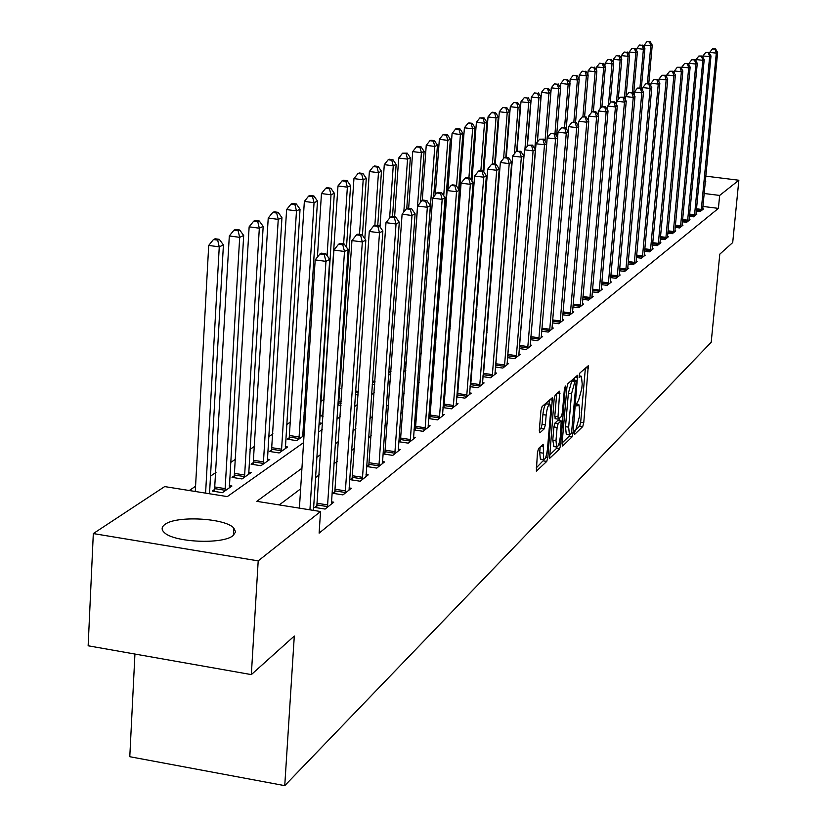 <?xml version="1.0" encoding="UTF-8"?>
<svg xmlns="http://www.w3.org/2000/svg" width="827" height="827" viewBox="0 0 827 827"><rect width="100%" height="100%" fill="white"/><g stroke="black" fill="none" stroke-linecap="round" stroke-linejoin="round"><path stroke-width="1.24" d="M574.217 432.841L574.569 434.464L582.735 426.546L583.759 422.793L588.286 365.741L579.892 373.008L579.158 375.654L579.334 377.36L581.422 376.254L582.198 383.997L581.794 388.597L578.476 400.682L577.411 401.664L576.677 404.32L576.843 405.995L578.983 404.827L579.727 412.446L579.324 417.025L576.005 429.151L574.217 432.841M164.966 524.411C176.327 515.417 225.058 518.012 233.814 528.039L235.602 531.895L233.131 535.565C222.887 544.652 173.505 542.45 164.201 532.433C161.224 529.59 161.482 526.913 164.966 524.411M705.369 180.544L705.214 182.105M538.584 448.472L537.447 452.514L536.351 471.204L546.74 461.414L547.846 457.434L552.426 397.622L542.088 406.574L540.951 410.595L539.297 430.371L539.897 432.821L544.228 428.831L545.344 424.83L546.161 415.102C547.061 407.969 548.322 404.382 549.976 404.351L550.689 411.019L547.495 448.803C546.585 456.008 545.303 459.605 543.649 459.616L543.246 444.347L538.584 448.472M705.782 176.151L738.852 180.234L732.712 242.559L719.79 254.168L711.199 342.295L284.746 785.65L294.298 636.046L251.336 674.605L258.2 560.882L93.317 533.57L164.666 486.586L227.291 496.603L303.561 442.652M738.852 180.234L719.655 195.43L704.128 193.487M301.938 468.247L256.784 501.327L320.535 511.52L319.119 533.136L718.405 208.383L719.655 195.43M320.535 511.52L258.2 560.882M562.071 443.717L562.608 446.042L571.974 436.976L573.028 433.152L577.566 375.272L567.953 383.604L566.888 387.46L562.071 443.717M559.579 448.978L549.562 458.427L554.152 398.821L555.248 394.882L559.724 391.14L558.018 416.705L558.266 419.155L561.306 416.581L562.381 412.683L564.417 388.783L565.379 386.044L560.654 445.081L559.579 448.978L556.395 448.503L549.376 455.263M718.405 208.383L702.898 206.419M485.687 349.583L485.015 350.09M472.982 359.135L472.124 359.786M459.874 369.007L458.799 369.814M446.322 379.2L445.029 380.182M432.314 389.744L430.784 390.902M417.831 400.65L416.043 401.994M402.842 411.929L400.785 413.479M387.315 423.61L384.968 425.378M371.23 435.715L368.584 437.71M354.556 448.265L351.578 450.508M337.251 461.29L333.922 463.802M319.294 474.812L315.573 477.603M300.625 488.86L279.278 504.925M702.671 208.817L703.508 208.921L700.324 211.454L696.262 210.937M695.962 214.121L696.82 214.224L693.553 216.819L689.398 216.292M689.098 219.548L689.976 219.662L686.627 222.308L682.368 221.76M682.058 225.099L682.968 225.213L679.536 227.932L675.173 227.373M674.853 230.795L675.783 230.909L672.279 233.7L667.792 233.121M667.472 236.625L668.423 236.749L664.836 239.603L660.235 239.003M659.915 242.6L660.887 242.725L657.207 245.65L652.493 245.04M652.162 248.731L653.165 248.855L649.381 251.853L644.553 251.222M644.212 255.005L645.236 255.14L641.359 258.22L636.397 257.559M636.056 261.446L637.11 261.59L633.131 264.743L628.034 264.071M627.683 268.062L628.768 268.206L624.685 271.442L619.454 270.739M619.092 274.843L620.209 274.988L616.022 278.317L610.646 277.593M610.274 281.811L611.422 281.966L607.121 285.377L601.591 284.633M601.219 288.964L602.397 289.119L597.973 292.634L592.287 291.859M591.905 296.314L593.114 296.479L588.576 300.087L582.735 299.291M582.342 303.871L583.583 304.047L578.91 307.747L572.894 306.92M572.501 311.645L573.783 311.82L568.976 315.625L562.784 314.777M562.37 319.635L563.694 319.822L558.752 323.739L552.374 322.85M551.96 327.864L553.315 328.05L548.229 332.082L541.654 331.162M541.23 336.331L542.636 336.527L537.395 340.683L530.614 339.732M530.179 345.045L531.627 345.252L526.23 349.532L519.242 348.549M518.798 354.039L520.286 354.245L514.725 358.66L507.509 357.636M507.054 363.301L508.595 363.518L502.857 368.067L495.414 367.002M483.557 375.241L483.009 375.675M494.949 372.853L496.541 373.08L490.618 377.774L482.937 376.667M470.852 385.186L470.108 385.775M482.461 382.705L484.105 382.953L477.985 387.801L470.046 386.633M457.724 395.461L456.783 396.205M469.56 392.887L471.256 393.135L464.95 398.138L456.731 396.929M444.171 406.078L443.014 406.987M456.235 403.4L457.993 403.659L451.47 408.827L442.962 407.566M430.164 417.046L428.768 418.142M442.466 414.265L444.285 414.534L437.535 419.878L428.737 418.565M415.671 428.396L414.027 429.678M425.026 429.802L442.176 199.369L445.081 197.818L428.221 425.491L430.102 425.781L423.124 431.312L414.007 429.937M400.671 440.129L398.769 441.628M413.49 437.111L415.433 437.411L408.218 443.138L398.759 441.701M385.144 452.286L383.087 453.899L392.773 455.388L400.247 449.454L398.232 449.144M369.059 464.888L366.919 466.552L376.771 468.082L384.524 461.931L382.425 461.611M352.385 477.944L350.162 479.67L360.179 481.242L368.222 474.863L366.041 474.522M335.08 491.486L332.785 493.285L342.967 494.897L351.31 488.281L349.046 487.92M317.123 505.545L314.736 507.416L325.094 509.07L333.757 502.196L331.4 501.824M437.297 322.582L436.739 322.964M340.021 388.452L338.863 389.228M324.101 399.224L320.835 401.436M305.525 411.805L304.057 412.797M290.608 421.904L286.68 424.561M272.962 433.855L268.672 436.759M254.664 446.239L250.002 449.402M235.695 459.088L230.619 462.52M216.012 472.413L210.503 476.145M195.565 486.255L189.259 490.525M488.581 304.532L489.212 304.625M475.804 312.213L476.61 312.327M462.593 320.111L463.596 320.256M448.937 328.226L450.146 328.402M436.305 335.969L435.736 336.362M448.534 333.508L449.474 333.643L448.472 334.346M435.715 336.703L436.253 336.785M435.312 342.161L435.839 342.233M434.237 344.321L435.767 343.246M433.668 196.816L437.442 145.201L434.806 146.42L419.506 354.628L421.284 353.387M404.238 365.265L406.295 363.89M388.535 374.734L390.768 374.765M372.253 384.503L374.755 384.875M355.362 394.582L358.174 394.996M338.874 403.411L337.871 404.103M337.819 404.972L340.972 405.437M322.964 414.42L320.855 415.888L323.109 416.229M319.439 422.866L321.62 423.197L318.984 425.037M289.46 437.617L287.196 439.178L296.707 440.636L304.016 435.519M302.672 434.537L304.067 434.754M271.814 449.826L269.468 451.449L279.133 452.948L287.651 446.983L285.315 446.621M253.527 462.489L251.098 464.174L260.918 465.715L269.747 459.523L267.317 459.15M234.558 475.618L232.036 477.365L242.022 478.947L251.181 472.527L248.658 472.134M214.875 489.243L212.25 491.062L222.411 492.685L231.922 486.018L229.296 485.604M134.935 654.043L129.787 756.715L284.746 785.65M251.336 674.605L88.148 645.784L93.317 533.57M318.529 432.066L322.241 429.44M336.878 419.082L340.217 416.715M354.545 406.584L357.533 404.475M371.561 394.551L374.217 392.67M387.956 382.953L390.303 381.288M403.772 371.757L405.83 370.31M419.031 360.965L420.819 359.704M433.772 350.545L435.312 349.459M448.017 340.466L449.309 339.546M461.776 330.728L462.851 329.963M475.101 321.31L475.959 320.69M487.982 312.192L488.654 311.717M487.01 332.681L486.338 333.178M474.316 341.985L473.447 342.616M461.208 351.589L460.132 352.374M447.655 361.513L446.363 362.464M433.648 371.768L432.118 372.894M419.165 382.374L417.377 383.687M404.176 393.363L402.118 394.861M388.649 404.734L386.302 406.45M372.563 416.508L369.907 418.452M355.889 428.727L352.902 430.919M338.574 441.411L335.245 443.851M320.607 454.571L316.896 457.29M574.558 430.991L579.644 426.091L580.668 422.339L585.382 368.129M574.414 380.12L574.631 377.681M562.133 442.962L568.842 436.501L569.534 434.847M571.488 433.513L576.254 380.389L574.93 381.433L571.55 393.652L568.666 427.156L569.421 434.764L571.488 433.513M573.152 379.996L576.068 380.42M566.846 434.382L566.268 434.299L565.503 426.68L568.376 393.187L571.767 380.978L572.904 379.965M556.716 393.59L554.793 416.229L555.351 418.627M559.734 418.028L559.507 420.674M555.992 440.574L556.643 447.004C558.235 446.962 559.476 443.437 560.355 436.418L561.223 420.922L558.194 423.517L557.109 427.435L555.992 440.574L552.777 440.088L553.956 446.601M558.101 420.55L560.923 420.974M552.777 440.088L553.883 426.959L554.979 423.042L557.729 420.498M556.395 448.503L557.016 447.128M540.951 459.202L540.382 459.119L539.7 452.617L540.176 446.973M549.438 404.279L546.709 403.876C545.055 403.907 543.773 407.484 542.884 414.616L546.161 415.102M539.349 429.802L540.951 428.345L542.067 424.344L542.884 414.616M549.045 404.217L549.397 400.092M536.154 467.999L544.083 459.74M648.771 83.61L652.245 45.113L650.787 45.785L644.274 45.061L644.088 47.191M649.588 41.908L646.983 41.619L649.588 41.908L650.787 45.785L647.396 83.455M650.167 41.639L652.245 45.113M644.274 45.061L646.983 41.619M701.193 210.761L716.306 53.124L717.619 52.432L702.65 209.603M709.597 53.59L709.711 52.39L716.306 53.124L715.055 49.227L715.582 48.948L712.419 48.927L715.055 49.227M712.419 48.927L709.711 52.39M717.619 52.432L715.582 48.948M641.318 88.396L644.895 48.535L643.396 49.227L636.821 48.493L636.614 50.798M642.186 45.299L639.56 45.009L642.186 45.299L643.396 49.227L639.943 87.931M642.786 45.03L644.895 48.535M636.821 48.493L639.56 45.009M633.606 94.257L637.369 52.039L635.839 52.752L629.182 51.998L628.965 54.489M634.619 48.772L631.952 48.473L634.619 48.772L635.839 52.752L632.304 92.521M635.229 48.493L637.369 52.039M629.182 51.998L631.952 48.473M626.08 96.139L629.657 55.636L628.096 56.36L621.366 55.595L621.129 58.272M626.856 52.339L624.168 52.029L626.856 52.339L628.096 56.36L624.406 98.165M627.486 52.049L629.657 55.636M621.366 55.595L624.168 52.029M694.442 216.116L709.649 56.681L710.993 55.957L695.941 214.927M702.857 57.28L702.991 55.926L709.649 56.681L708.388 52.721L708.925 52.442L705.72 52.421L708.388 52.721M705.72 52.421L702.991 55.926M710.993 55.957L708.925 52.442M687.537 221.584L702.836 60.309L704.211 59.575L689.067 220.375M695.952 61.064L696.096 59.554L702.836 60.309L701.565 56.308L702.113 56.019L698.867 56.009L701.565 56.308M698.867 56.009L696.096 59.554M704.211 59.575L702.113 56.019M680.466 227.198L695.858 64.041L697.264 63.286L682.037 225.947M688.881 64.951L689.046 63.266L695.858 64.041L694.577 59.978L695.135 59.689L691.848 59.678L694.577 59.978M691.848 59.678L689.046 63.266M697.264 63.286L695.135 59.689M618.234 99.488L621.759 59.317L620.157 60.061L613.355 59.286L613.107 62.149M618.916 55.978L616.198 55.678L618.916 55.978L620.157 60.061L616.28 104.357M619.557 55.688L621.759 59.317M613.355 59.286L616.198 55.678M673.23 232.935L688.705 67.855L690.152 67.08L674.832 231.663M681.634 68.93L681.81 67.07L688.705 67.855L687.413 63.741L687.992 63.441L684.653 63.431L687.413 63.741M684.653 63.431L681.81 67.07M690.152 67.08L687.992 63.441M610.202 102.889L613.665 63.079L612.032 63.844L605.147 63.059L604.878 66.129M610.771 59.72L608.021 59.399L610.771 59.72L612.032 63.844L608.434 105.143M611.432 59.41L613.665 63.079M605.147 63.059L608.021 59.399M601.942 106.642L605.374 66.946L603.689 67.731L596.722 66.935L596.443 70.212M602.428 63.545L599.647 63.224L602.428 63.545L603.689 67.731L600.154 108.668M603.1 63.234L605.374 66.946M596.722 66.935L599.647 63.224M593.393 111.48L596.877 70.905L595.151 71.711L588.1 70.905L587.801 74.399M593.869 67.473L591.057 67.152L593.869 67.473L595.151 71.711L591.677 112.265M594.561 67.152L596.877 70.905M588.1 70.905L591.057 67.152M584.596 116.762L588.152 74.968L586.384 75.795L579.251 74.968L578.931 78.699M585.092 71.504L582.239 71.174L585.092 71.504L586.384 75.795L582.921 116.576L582.146 116.979L586.147 116.948L582.942 116.566M585.805 71.174L588.152 74.968M579.251 74.968L582.239 71.174M575.571 122.189L579.21 79.144L577.391 79.992L570.165 79.154L569.834 83.114M576.088 75.629L573.204 75.298L576.088 75.629L577.391 79.992L573.845 121.982M576.822 75.298L579.21 79.144M570.165 79.154L573.204 75.298M665.807 238.827L681.376 71.763L682.854 70.977L667.451 237.514M674.212 73.003L674.398 70.967L681.376 71.763L680.073 67.597L680.662 67.287L677.282 67.287L680.073 67.597M677.282 67.287L674.398 70.967M682.854 70.977L680.662 67.287M658.209 244.854L673.86 75.774L675.38 74.957L659.894 243.52M666.603 77.19L666.8 74.957L673.86 75.774L672.547 71.556L673.157 71.236L669.725 71.236L672.547 71.556M669.725 71.236L666.8 74.957M675.38 74.957L673.157 71.236M650.415 251.036L666.159 79.878L667.709 79.051L652.141 249.661M658.788 81.491L659.016 79.061L666.159 79.878L664.825 75.608L665.446 75.278L661.972 75.278L664.825 75.608M661.972 75.278L659.016 79.061M667.709 79.051L665.446 75.278M642.414 257.383L658.251 84.096L659.843 83.248L644.192 255.967M650.777 85.905L651.025 83.269L658.251 84.096L656.907 79.764L657.548 79.433L654.023 79.433L656.907 79.764M654.023 79.433L651.025 83.269M659.843 83.248L657.548 79.433M634.216 263.885L650.136 88.427L651.779 87.548L636.035 262.438M642.558 90.443L642.817 87.579L650.136 88.427L648.781 84.034L649.443 83.692L645.856 83.703L648.781 84.034M645.856 83.703L642.817 87.579M651.779 87.548L649.443 83.692M566.237 128.65L570.02 83.424L568.159 84.292L560.851 83.434L560.499 87.652M566.846 79.878L563.931 79.537L566.846 79.878L568.159 84.292L564.541 127.575M567.601 79.526L570.02 83.424M560.851 83.434L563.931 79.537M625.801 270.563L641.804 92.872L643.489 91.973L627.662 269.075M634.123 95.095L634.402 92.004L641.804 92.872L640.439 88.417L641.121 88.065L637.483 88.076L640.439 88.417M637.483 88.076L634.402 92.004M643.489 91.973L641.121 88.065M556.602 135.969L560.592 87.817L558.68 88.706L551.278 87.838L550.906 92.324L548.942 93.244L545.034 140.931M557.357 84.23L554.4 83.878L557.357 84.23L558.68 88.706L554.979 133.416M558.132 83.878L560.592 87.817M551.278 87.838L554.4 83.878M617.159 277.407L633.255 97.431L634.981 96.511L619.082 275.887M625.46 99.881L625.75 96.552L633.255 97.431L631.88 92.913L632.572 92.552L628.882 92.572L631.88 92.913M628.882 92.572L625.75 96.552M634.981 96.511L632.572 92.552M547.619 88.696L544.621 88.344L547.619 88.696L548.942 93.244L541.447 92.355L537.405 141.996M546.699 143.547L550.906 92.324L548.404 88.334M541.447 92.355L544.621 88.344M608.29 284.447L624.468 102.124L626.246 101.173L610.254 282.886M616.56 104.812L616.87 101.225L624.468 102.124L623.082 97.545L623.796 97.162L620.043 97.183L623.082 97.545M620.043 97.183L616.87 101.225M626.246 101.173L623.796 97.162M537.292 142.151L540.961 96.955L538.946 97.906L531.347 97.007L527.388 146.152M537.602 93.296L534.562 92.934L537.602 93.296L538.946 97.906L534.811 148.715M538.408 92.924L540.961 96.955M531.347 97.007L534.562 92.934M599.172 291.673L615.443 106.941L617.262 105.959L601.198 290.07M607.411 109.867L607.742 106.032L615.443 106.941L614.037 102.29L614.771 101.907L610.957 101.928L614.037 102.29M610.957 101.928L607.742 106.032M617.262 105.959L614.771 101.907M527.13 146.472L530.738 101.721L528.66 102.693L520.969 101.783L517.051 150.99M527.306 98.02L524.235 97.658L527.306 98.02L528.66 102.693L524.918 149.294M528.143 97.638L530.738 101.721M520.969 101.783L524.235 97.658M589.816 299.105L606.16 111.893L608.031 110.89L591.894 297.451M598.004 115.077L598.355 110.963L606.16 111.893L604.744 107.169L605.498 106.776L601.622 106.807L604.744 107.169M601.622 106.807L598.355 110.963M608.031 110.89L605.498 106.776M516.679 151.176L520.224 106.621L518.084 107.613L510.3 106.693L506.3 157.368M516.73 102.879L513.608 102.507L516.73 102.879L518.084 107.613L514.415 153.781M517.578 102.476L520.224 106.621M510.3 106.693L513.608 102.507M580.182 306.734L596.608 116.979L598.541 115.956L582.322 305.039M588.328 120.442L588.71 116.038L596.608 116.979L595.182 112.193L595.957 111.79L592.018 111.821L595.182 112.193M592.018 111.821L588.71 116.038M598.541 115.956L595.957 111.79M505.814 157.306L509.411 111.655L507.209 112.689L499.322 111.738L495.239 164.118M505.835 107.872L502.682 107.489L505.835 107.872L507.209 112.689L503.622 158.381M506.724 107.469L509.411 111.655M499.322 111.738L502.682 107.489M494.608 164.035L498.288 116.845L496.024 117.899L488.023 116.938L483.785 171.892M494.639 113.01L495.549 112.596L492.354 112.214L491.434 112.627L494.639 113.01L496.024 117.899L492.447 163.829M495.549 112.596L498.288 116.845M488.023 116.938L491.434 112.627M483.071 171.003L486.834 122.179L484.498 123.264L476.393 122.282L471.907 181.154M483.102 118.302L484.043 117.868L479.867 117.91L483.102 118.302L484.498 123.264L480.859 170.724M484.043 117.868L486.834 122.179M476.393 122.282L479.867 117.91M471.07 179.883L475.039 127.678L472.641 128.795L464.412 127.792L449.092 328.247M471.225 123.75L472.186 123.306L468.909 122.913L467.937 123.357L471.225 123.75L472.641 128.795L468.909 177.919M472.186 123.306L475.039 127.678M464.412 127.792L467.937 123.357M458.685 189.28L462.882 133.343L460.412 134.491L452.08 133.478L447.914 189.486M458.985 129.363L459.977 128.909L456.649 128.505L455.656 128.96L458.985 129.363L460.412 134.491L456.545 186.075M459.977 128.909L462.882 133.343M452.08 133.478L455.656 128.96M435.322 343.556L450.364 139.174L447.81 140.363L439.354 139.329L435.291 194.758M446.373 135.152L447.397 134.687L444.027 134.274L442.993 134.739L446.373 135.152L447.81 140.363L443.717 195.772M447.397 134.687L450.364 139.174M439.354 139.329L442.993 134.739M433.369 141.128L434.423 140.642L430.991 140.218L429.937 140.704L433.369 141.128L434.806 146.42L426.236 145.356L422.256 200.506M434.423 140.642L437.442 145.201M426.236 145.356L429.937 140.704M420.436 202.481L424.117 151.403L421.398 152.675L412.694 151.589L408.662 208.27M419.94 147.289L421.026 146.792L417.552 146.358L416.457 146.855L419.94 147.289L421.398 152.675L406.088 364.025M421.026 146.792L424.117 151.403M412.694 151.589L416.457 146.855M406.75 208.6L410.357 157.812L407.546 159.125L398.717 158.019L394.603 216.87M406.078 153.646L407.204 153.129L402.553 153.202L406.078 153.646L407.546 159.125L403.814 212.032M407.204 153.129L410.357 157.812M398.717 158.019L402.553 153.202M392.505 216.591L396.143 164.439L393.249 165.793L384.286 164.656L380.007 226.877M391.771 160.211L392.928 159.683L389.352 159.229L388.183 159.766L391.771 160.211L393.249 165.793L389.61 218.111M392.928 159.683L396.143 164.439M384.286 164.656L388.183 159.766M377.743 225.492L381.464 171.282L378.466 172.678L369.369 171.52L364.831 238.683M376.978 167.002L378.177 166.454L374.538 165.989L373.339 166.547L376.978 167.002L378.466 172.678L374.869 225.254M378.177 166.454L381.464 171.282M369.369 171.52L373.339 166.547M362.443 235.261L366.278 178.353L363.187 179.8L353.946 178.611L338.563 405.085M361.678 174.021L362.919 173.453L359.228 172.977L357.988 173.556L361.678 174.021L363.187 179.8L359.518 234.341M362.919 173.453L366.278 178.353M353.946 178.611L357.988 173.556M346.503 247.252L350.576 185.672L347.371 187.16L337.985 185.951L322.644 416.157M345.851 181.289L347.144 180.689L343.391 180.214L342.099 180.803L345.851 181.289L347.371 187.16L343.629 243.944M347.144 180.689L350.576 185.672M337.985 185.951L342.099 180.803M319.48 424.696L334.325 193.249L331.007 194.79L321.465 193.559L317.413 257.104M329.477 188.804L330.81 188.194L326.996 187.698L325.662 188.308L329.477 188.804L331.007 194.79L327.078 255.636M330.81 188.194L334.325 193.249M321.465 193.559L325.662 188.308M302.713 436.439L317.485 201.085L314.053 202.687L304.357 201.426L289.119 439.468M312.503 196.588L313.888 195.958L310.022 195.451L308.636 196.082L312.503 196.588L314.053 202.687L298.95 439.065M313.888 195.958L317.485 201.085M304.357 201.426L308.636 196.082M285.356 448.596L300.046 209.221L296.479 210.885L286.618 209.582L271.452 451.759M294.919 204.651L296.355 204L292.417 203.483L290.98 204.145L294.919 204.651L296.479 210.885L281.459 451.325M296.355 204L300.046 209.221M286.618 209.582L290.98 204.145M267.369 461.197L281.945 217.646L278.244 219.372L268.227 218.049L253.145 464.495M276.683 213.025L278.161 212.343L274.171 211.815L272.672 212.498L276.683 213.025L278.244 219.372L263.327 464.019M278.161 212.343L281.945 217.646M268.227 218.049L272.672 212.498M248.71 474.253L263.172 226.402L259.327 228.19L249.144 226.825L234.155 477.706M257.755 221.708L259.296 221.005L255.223 220.468L253.682 221.171L257.755 221.708L259.327 228.19L244.523 477.189M259.296 221.005L263.172 226.402M249.144 226.825L253.682 221.171M570.289 314.591L586.788 122.22L588.772 121.166L572.48 312.844M578.383 125.973L578.776 121.259L586.788 122.22L585.351 117.362M582.146 116.979L578.776 121.259M588.772 121.166L586.147 116.948M560.096 322.675L576.677 127.616L578.724 126.521L562.36 320.876M568.139 131.669L568.562 126.634L576.677 127.616L575.22 122.685L576.047 122.251L571.974 122.293L575.22 122.685M571.974 122.293L568.562 126.634M578.724 126.521L576.047 122.251M549.614 330.986L566.268 133.168L568.376 132.041L551.94 329.136M557.594 137.53L558.039 132.175L566.268 133.168L564.8 128.154L565.647 127.709L561.512 127.761L564.8 128.154M561.512 127.761L558.039 132.175M568.376 132.041L565.647 127.709M538.822 339.546L555.548 138.884L557.718 137.727L541.22 337.643M530.169 346.41L547.195 137.871L555.548 138.884L554.059 133.798L554.938 133.343L550.72 133.395L554.059 133.798M550.72 133.395L547.195 137.871M557.718 137.727L554.938 133.343M543.897 139.143L539.607 139.194L543.897 139.143L546.73 143.588L544.497 144.787L536.03 143.753L519.325 347.567M527.698 348.363L544.497 144.787L542.998 139.608M539.607 139.194L536.03 143.753M516.244 357.46L533.095 150.865L535.4 149.635L518.787 355.434M507.561 357.636L524.504 149.811L533.095 150.865L531.585 145.604L532.505 145.118L528.153 145.19L531.585 145.604M528.153 145.19L524.504 149.811M535.4 149.635L532.505 145.118M504.429 366.826L521.341 157.14L523.718 155.869L507.054 364.748M495.621 367.033L512.626 156.055L521.341 157.14L519.811 151.786L520.772 151.289L516.327 151.362L519.811 151.786M516.327 151.362L512.626 156.055M523.718 155.869L520.772 151.289M492.23 376.502L509.205 163.612L511.665 162.299L494.949 374.352M483.299 376.719L500.356 162.505L509.205 163.612L507.664 158.174L508.646 157.657L504.129 157.73L507.664 158.174M504.129 157.73L500.356 162.505M511.665 162.299L508.646 157.657M479.66 386.478L496.676 170.3L499.219 168.946L482.451 384.255M470.573 386.716L487.692 169.173L496.676 170.3L495.115 164.759L496.138 164.232L492.551 163.777L491.527 164.315L495.115 164.759M491.527 164.315L487.692 169.173M499.219 168.946L496.138 164.232M466.666 396.774L483.733 177.205L486.348 175.8L469.56 394.489M457.445 397.043L474.615 176.048L483.733 177.205L482.162 171.571L483.206 171.024L479.567 170.558L478.513 171.117L482.162 171.571M478.513 171.117L474.615 176.048M486.348 175.8L483.206 171.024M453.248 407.422L470.346 184.338L473.054 182.891L456.235 405.054M443.882 407.711L461.084 183.17L470.346 184.338L468.764 178.611L469.85 178.043L466.149 177.567L465.053 178.146L468.764 178.611M465.053 178.146L461.084 183.17M473.054 182.891L469.85 178.043M439.375 418.421L456.504 191.73L459.305 190.231L442.466 415.971M429.854 418.731L447.097 190.52L456.504 191.73L454.902 185.889L456.028 185.3L452.276 184.824L451.139 185.413L454.902 185.889M451.139 185.413L447.097 190.52M459.305 190.231L456.028 185.3M428.221 425.491L428.221 427.27M415.35 430.143L432.624 198.139L442.176 199.369L440.564 193.425L441.732 192.815L437.917 192.319L436.739 192.939L440.564 193.425M436.739 192.939L432.624 198.139M445.081 197.818L441.732 192.815M410.182 441.577L427.342 207.277L430.35 205.675L413.49 438.951M400.351 441.938L417.635 206.026L427.342 207.277L425.709 201.23L426.918 200.589L423.042 200.093L421.832 200.723L425.709 201.23M421.832 200.723L417.635 206.026M430.35 205.675L426.918 200.589M394.81 453.775L411.97 215.485L415.092 213.821L398.232 451.056M384.803 454.168L402.098 214.193L411.97 215.485L410.326 209.303L411.577 208.652L407.639 208.135L406.377 208.797L410.326 209.303M406.377 208.797L402.098 214.193M415.092 213.821L411.577 208.652M378.88 466.407L396.04 223.983L399.276 222.256L382.436 463.585M368.708 466.831L385.992 222.659L396.04 223.983L394.376 217.687L395.668 217.005L391.667 216.478L390.365 217.16L394.376 217.687M390.365 217.16L385.992 222.659M399.276 222.256L395.668 217.005M362.371 479.505L379.5 232.8L382.86 231.012L366.051 476.579M352.013 479.96L369.287 231.446L379.5 232.8L377.825 226.381L379.169 225.678L375.096 225.14L373.742 225.843L377.825 226.381M373.742 225.843L369.287 231.446M382.86 231.012L379.169 225.678M345.241 493.088L362.329 241.96L365.823 240.109L349.056 490.06M334.697 493.585L351.94 240.574L362.329 241.96L360.644 235.406L362.04 234.672L357.895 234.124L356.489 234.858L360.644 235.406M356.489 234.858L351.94 240.574M365.823 240.109L362.04 234.672M229.358 487.816L243.676 235.488L239.685 237.339L229.317 235.943L214.462 491.414M238.093 230.733L239.696 229.999L235.561 229.441L233.948 230.175L238.093 230.733L239.685 237.339L225.006 490.866M239.696 229.999L243.676 235.488M229.317 235.943L233.948 230.175M327.451 507.199L344.497 251.48L348.115 249.547L331.42 504.056M316.71 507.737L333.922 250.054L344.497 251.48L342.791 244.792L344.239 244.027L340.021 243.458L338.563 244.223L342.791 244.792M338.563 244.223L333.922 250.054M348.115 249.547L344.239 244.027M209.52 493.76L223.414 244.926L219.258 246.859L208.714 245.423L195.275 491.486M217.666 240.109L219.331 239.344L215.113 238.776L213.449 239.541L217.666 240.109L219.258 246.859L205.592 493.14M219.331 239.344L223.414 244.926M208.714 245.423L213.449 239.541M309.929 509.825L325.952 261.373L329.715 259.368L313.454 510.383M299.405 508.14L315.18 259.905L325.952 261.373L324.225 254.54L325.735 253.744L321.445 253.165L319.925 253.961L324.225 254.54M319.925 253.961L315.18 259.905M329.715 259.368L325.735 253.744M576.657 404.754L578.104 404.972M579.127 376.171L580.585 376.378M585.795 367.767L588.524 368.149M580.668 422.339L583.759 422.793M579.644 426.091L582.735 426.546M575.044 377.308L577.815 377.712M571.777 432.966L573.028 433.152M568.842 436.501L571.974 436.976M571.767 380.978L574.93 381.433M568.376 393.187L571.55 393.652M565.503 426.68L568.666 427.156M557.14 393.207L559.982 393.621M554.793 416.229L558.018 416.705M564.583 387.636L565.554 387.77M558.618 444.771L560.654 445.081M554.979 423.042L558.194 423.517M553.883 426.959L557.109 427.435M540.796 446.394L543.504 446.797M539.7 452.617L542.967 453.113M542.067 424.344L545.344 424.83M540.951 428.345L544.228 428.831M549.821 399.699L552.684 400.123M545.799 457.124L547.846 457.434M543.494 460.928L546.74 461.414M701.244 210.409L696.365 209.789M701.379 209.407L696.458 208.786M694.504 215.754L689.501 215.123M694.639 214.741L689.604 214.1M687.599 221.222L682.482 220.571M687.733 220.199L682.575 219.537M680.528 226.825L675.287 226.153M680.662 225.792L675.38 225.109M673.292 232.573L667.916 231.87M673.426 231.519L668.009 230.816M665.869 238.445L660.359 237.731M666.014 237.38L660.453 236.667M658.271 244.472L652.606 243.738M658.406 243.396L652.71 242.652M650.477 250.653L644.667 249.899M650.622 249.568L644.771 248.793M642.486 256.99L636.521 256.205M642.631 255.884L636.625 255.098M634.278 263.493L628.169 262.676M634.423 262.366L628.262 261.559M625.863 270.16L619.588 269.323M626.018 269.023L619.681 268.186M617.231 277.004L610.771 276.146M617.376 275.856L610.874 274.988M608.362 284.033L601.725 283.144M608.507 282.875L601.829 281.976M599.244 291.259L592.421 290.339M599.399 290.081L592.525 289.15M589.889 298.681L582.87 297.72M590.044 297.482L582.973 296.521M580.254 306.31L573.039 305.318M580.42 305.101L573.142 304.098M488.809 301.669L489.439 301.762M488.716 302.899L489.336 302.992M476.021 309.298L476.838 309.412M475.928 310.538L476.745 310.652M462.82 317.123L463.823 317.268M462.717 318.395L463.73 318.529M449.568 325.238L450.384 325.352M449.402 326.51L450.281 326.634M404.475 361.926L406.346 362.195M404.382 363.291L406.181 363.549M388.783 371.323L390.985 371.643M388.68 372.708L390.892 373.029M372.501 381.009L375.003 381.371M372.398 382.415L374.9 382.777M355.6 390.995L358.422 391.409M355.507 392.422L358.318 392.835M339.153 401.457L341.22 401.767M338.967 402.894L341.117 403.214M289.75 435.56L299.25 437.007M289.564 437.07L299.054 438.527M272.114 447.738L281.759 449.226M271.918 449.278L281.562 450.777M253.827 460.36L263.627 461.89M253.631 461.931L263.431 463.461M234.868 473.447L244.833 475.018M234.661 475.049L244.627 476.621M570.361 314.157L562.918 313.133M570.516 312.926L563.032 311.893M560.179 322.23L552.519 321.165M560.334 320.979L552.622 319.915M549.697 330.542L541.799 329.435M549.852 329.27L541.902 328.164M538.904 339.091L530.758 337.954M539.07 337.809L530.872 336.661M527.781 347.909L519.47 346.73M527.946 346.606L519.635 345.428M516.327 356.985L507.892 355.786M516.493 355.662L508.057 354.463M504.511 366.351L495.952 365.12M504.677 365.007L496.128 363.787M492.323 376.016L483.64 374.755M492.499 374.652L483.816 373.39M479.743 385.982L470.935 384.7M479.918 384.596L471.111 383.315M466.759 396.278L457.817 394.965M466.935 394.872L457.993 393.559M453.341 406.915L444.264 405.571M453.527 405.478L444.45 404.134M439.468 417.904L430.257 416.529M439.654 416.446L430.443 415.071M425.13 429.275L415.764 427.869M425.316 427.797L415.95 426.391M410.285 441.039L400.775 439.592M410.471 439.54L400.961 438.093M394.913 453.227L385.248 451.738M395.11 451.697L385.444 450.208M378.983 465.849L369.162 464.329M379.18 464.288L369.359 462.769M362.474 478.936L352.488 477.375M362.681 477.344L352.684 475.783M345.345 492.51L335.183 490.907M345.552 490.897L335.39 489.295M215.185 487.031L225.316 488.643M214.979 488.664L225.12 490.277M327.564 506.61L317.227 504.956M327.771 504.956L317.434 503.312M233.814 528.039L233.39 535.358M705.782 181.082L705.731 181.651M576.667 404.486L578.435 404.744M579.138 375.923L580.895 376.171M573.101 379.934L576.14 380.368M566.268 434.299L569.421 434.764M555.051 418.679L558.266 419.155M553.439 446.518L556.643 447.004M558.018 420.447L561.037 420.902M540.382 459.119L543.649 459.616"/></g></svg>
